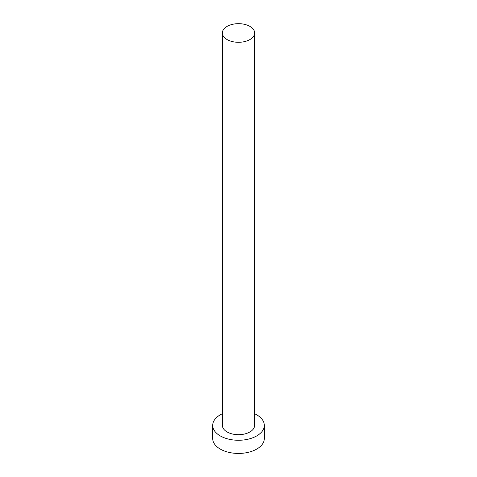 <?xml version="1.0" encoding="UTF-8"?>
<svg xmlns="http://www.w3.org/2000/svg" width="477" height="477" viewBox="0 0 477 477"><rect width="100%" height="100%" fill="white"/><g stroke="black" fill="none" stroke-linecap="round" stroke-linejoin="round"><path stroke-width="0.72" d="M227.094 39.567A16.129 9.313 0 0 0 244.671 41.582A16.129 9.313 0 0 0 254.629 32.985A16.129 9.313 0 0 0 249.906 26.396A16.129 9.313 0 0 0 232.329 24.381A16.129 9.313 0 0 0 222.371 32.985A16.129 9.313 0 0 0 227.094 39.567M222.371 32.985L222.371 425.371A16.129 9.313 0 0 0 227.094 431.953A16.129 9.313 0 0 0 244.671 433.975A16.129 9.313 0 0 0 254.629 425.371L254.629 32.985M222.371 413.744A25.8 14.894 0 0 0 212.7 425.371A25.8 14.894 0 0 0 220.255 435.906A25.8 14.894 0 0 0 248.374 439.132A25.8 14.894 0 0 0 264.3 425.371A25.8 14.894 0 0 0 256.745 414.835A25.8 14.894 0 0 0 254.629 413.744M212.7 425.371L212.7 438.542A25.8 14.894 0 0 0 220.255 449.072A25.8 14.894 0 0 0 248.374 452.303A25.8 14.894 0 0 0 264.3 438.542L264.3 425.371"/></g></svg>
